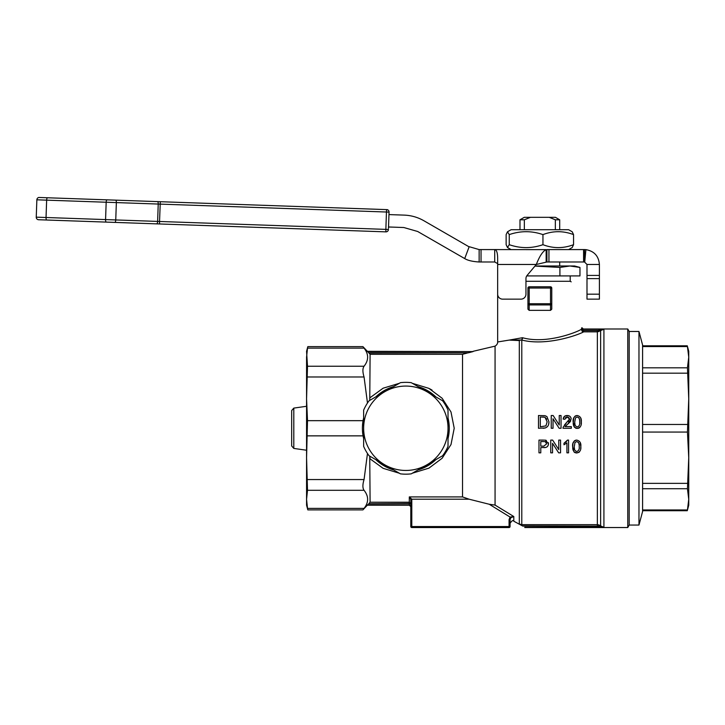 <?xml version="1.0" encoding="UTF-8"?>
<svg xmlns="http://www.w3.org/2000/svg" width="725" height="725" viewBox="0 0 725 725"><rect width="100%" height="100%" fill="white"/><g stroke="black" fill="none" stroke-linecap="round" stroke-linejoin="round"><path stroke-width="1.09" d="M519.308 340.578L519.308 524.003L521.792 525.525L521.792 524.673L519.308 524.003L522.435 525.906L598.524 526.096L598.913 524.918L597.355 524.673L521.792 524.673L521.792 340.052C547.022 346.423 579.121 334.578 583.643 331.86L583.643 330.618L582.447 329.902L582.809 329.195L581.577 327.954L582.03 327.754L581.232 329.377C577.018 332.141 546.659 344.33 522.788 337.796L521.792 340.052L522.408 337.723L509.24 340.088L519.308 340.578C487.717 348.562 487.717 348.562 519.308 340.578A4.966 4.531 -0 0 1 521.52 339.98L509.24 340.088C493.924 342.572 493.924 342.572 509.231 340.079M574.381 452.255L575.152 452.717M575.976 452.944L578.813 452.436M575.623 440.229L574.282 440.936L572.958 443.401L572.696 447.878M572.705 447.95L572.859 449.201M572.877 449.273L573.131 450.27M580.68 448.766L580.816 446.555C581.214 443.011 579.855 440.854 576.728 440.093L575.831 440.175M576.728 440.093C573.62 440.818 572.261 442.966 572.641 446.555L573.883 451.775L576.728 452.998C579.855 452.273 581.214 450.125 580.816 446.555L580.154 442.395M578.84 452.418L579.42 451.92M546.278 440.392L545.082 440.147M544.529 440.111L545.553 440.211L548.453 443.754L548.299 442.622M543.659 440.093L538.974 440.093L538.974 452.835L540.778 452.835L540.778 447.606L545.617 447.452M546.668 447.098L547.158 446.781M547.257 446.691L547.737 446.147M547.792 446.074L548.145 445.413M548.154 445.377L548.381 444.597M548.39 444.534L548.453 443.754C548.254 446.419 546.732 447.697 543.895 447.606M573.792 426.164L575.65 428.14M576.312 428.339L578.097 428.339M573.801 417.781L573.185 423.346M573.23 423.799L573.339 424.551M573.366 424.696L573.692 425.901M577.499 415.534L576.321 415.606M576.167 415.633L575.161 416.068M575.133 416.087L573.819 417.727M581.169 424.216L581.178 419.902M581.16 419.757L580.653 417.854M578.296 428.303L579.284 427.877M579.311 427.859L579.918 427.324M564.648 416.241L563.162 419.113L564.802 419.277L567.213 416.984L569.542 419.05L564.431 425.031M569.542 419.05L569.46 419.639M568.726 421.007L568.228 421.569M568.028 417.093L569.361 418.207M565.473 417.591L566.207 417.147M570.058 416.467L568.445 415.642L565.228 415.905M565.663 425.956L567.639 424.261L571.173 419.032L570.883 417.6M567.639 424.261L569.959 422.041M569.995 422.004L570.765 420.808M566.116 423.5L563.171 427.134L562.999 428.267L571.336 428.267L571.336 426.626L565.101 426.626M563.171 427.134L562.999 428.267L563.171 427.134M546.949 416.612L545.1 415.697L538.485 415.516L545.1 415.697L546.949 416.612L548.943 421.823L548.653 424.261M538.485 415.516L538.485 428.267L545.481 427.931M547.565 426.49L548.1 425.666M551.236 415.516L553.139 415.516L559.247 425.031L559.247 415.516L561.041 415.516L561.041 428.267L559.138 428.267L553.03 418.751L553.03 428.267L551.236 428.267L551.236 415.516L553.139 415.516L559.247 425.031M558.649 452.835L552.541 443.328L552.541 452.835L550.746 452.835L550.746 440.093L552.64 440.093L558.757 449.6L558.757 440.093L560.552 440.093L560.552 452.835L558.649 452.835L552.541 443.328M563.987 444.788L566.923 442.903L563.987 444.788L563.987 443.274L567.503 440.093L566.189 441.77M565.998 441.951L565.083 442.649M583.589 261.988L584.513 261.988L584.513 249.581L546.922 249.581L546.922 261.988L583.589 261.988L583.589 249.581M481.037 261.988L494.713 261.988L494.713 249.581L479.143 249.581L479.143 261.988L481.037 261.988L481.037 249.581M479.143 261.988C472.492 261.571 467.679 260.438 464.716 258.58L469.175 246.69L479.143 249.581M469.102 246.853L423.889 220.744C417.808 217.273 411.265 215.398 404.269 215.117L388.962 214.591L388.528 226.988L403.834 227.523L417.682 231.493L464.716 258.58M584.513 249.581L585.909 249.645C594.201 251.113 598.705 256.061 599.403 264.471L586.996 264.471L584.513 261.988M494.713 249.581L546.152 249.645C542.871 251.122 539.581 256.07 536.31 264.471L527.111 275.428A4.966 4.966 0 0 0 525.951 278.618L525.951 294.187A4.966 4.966 0 0 1 520.985 299.144L502.615 299.144A4.966 4.966 0 0 1 497.658 294.187L497.658 259.323C497.685 253.043 496.707 249.79 494.713 249.581M586.996 264.471L586.996 299.144L599.403 299.144L599.403 264.471M388.482 228.384L389.053 212.108L386.461 212.017L386.624 209.616L387.259 209.634A2.483 2.483 0 0 1 389.053 212.108L389.053 211.936M386.624 209.616L38.815 197.463A2.483 2.483 0 0 0 36.857 199.81L36.25 217.165A2.483 2.483 0 0 0 38.642 219.738L385.872 231.864A2.483 2.483 0 0 0 388.41 229.78L388.437 229.535M291.667 428.267L291.667 445.966L293.806 448.422L293.806 408.103L291.667 410.558L291.667 428.267M427.351 465.994L429.381 464.761M430.976 392.85L429.381 391.763M427.36 390.53L419.431 387.014M386.452 467.136L375.795 459.632L385.609 466.701M429.816 388.845L432.073 390.132M399.33 473.226L383.135 468.332L370.094 458.853L369.75 456.143L370.094 502.226L368.989 503.458L370.094 502.226L409.308 502.226L409.308 503.458L410.794 503.676L410.794 499.507L410.794 503.676L409.308 502.226L409.308 496.915L410.785 499.308L409.308 496.915L462.523 496.915L462.523 354.298L467.217 353.066L462.523 354.298L370.094 354.298L368.744 352.821L468.259 352.821L368.989 353.066L370.094 354.298L369.768 400.363M468.259 352.821L473.044 351.589L367.611 351.589L368.744 352.821M367.611 351.589L362.908 346.623L307.826 346.623L306.566 351.326L307.509 366.234L306.566 398.822L307.509 420.663L306.566 457.702L307.509 490.29L306.566 499.344L307.509 508.388C307.926 510.4 307.926 510.4 307.509 508.388C307.926 510.4 307.926 510.4 307.509 508.388L364.059 508.388C368.808 502.353 368.808 496.326 364.059 490.29C362.527 488.133 362.527 484.554 364.059 479.551L367.475 453.506M367.983 504.491L362.908 509.902L307.826 509.902L306.566 505.198L306.566 357.189L307.509 348.136C307.926 346.124 307.926 346.124 307.509 348.136C307.926 346.124 307.926 346.124 307.509 348.136L364.059 348.136C362.527 346.124 362.527 346.124 364.059 348.136C368.808 354.172 368.808 360.198 364.059 366.234L307.509 366.234M367.475 403.028L364.059 376.982C362.527 371.97 362.527 368.391 364.059 366.234M410.785 503.54L368.744 503.703L409.308 503.458L409.308 505.198L410.794 506.684L410.794 503.676L410.794 506.684M364.059 508.388C362.527 510.4 362.527 510.4 364.059 508.388M473.044 351.589L367.611 351.326M468.45 352.776L470.407 352.305M412.38 473.198L428.928 468.142L442.141 458.245L451.013 444.534L454.212 428.248L450.995 411.972L442.114 398.243L428.91 388.373L412.38 383.326M399.321 383.308L383.126 388.201L370.094 397.672M375.795 396.892L385.609 389.833M418.425 386.697L431.529 393.249M448.023 417.908L449.228 426.445M430.976 463.674L419.431 469.51M462.523 496.915L469.111 499.199L462.523 496.915M473.044 351.326L495.066 346.133L495.066 505.089L489.23 504.256L469.111 499.199L411.773 499.199L409.317 496.915M510.065 519.635L509.068 519.635L509.068 526.54L510.065 526.54L510.065 519.635L510.799 517.75L513.789 516.526L510.092 517.07L489.257 504.265M410.794 499.507L410.794 526.54L410.794 499.507L411.791 499.507L410.785 499.308M363.642 417.953A43.428 43.428 0 0 0 363.642 438.571L363.071 435.861L307.509 435.861M306.566 362.292L306.566 398.822M306.566 457.702L306.566 494.233M417.999 469.954A43.428 43.428 0 0 0 435.852 459.65M448.023 438.571A43.428 43.428 0 0 0 448.023 417.953M435.852 396.883A43.428 43.428 0 0 0 417.999 386.57M393.666 386.57A43.428 43.428 0 0 0 375.813 396.883M375.813 459.65A43.428 43.428 0 0 0 393.666 469.954M522.435 525.906L513.789 521.202L513.789 516.526L495.066 505.089M510.065 526.54A0.997 0.997 0 0 1 509.068 527.537L509.068 526.54L411.791 526.54L411.791 527.537L509.068 527.537L411.791 527.537A0.997 0.997 0 0 1 410.794 526.54A0.997 0.997 0 0 0 411.791 527.537A0.997 0.997 0 0 1 410.794 526.54L411.791 526.54L411.791 499.507M510.799 517.75L510.092 517.07L509.068 519.635M582.03 327.754L583.272 328.996L627.759 328.996L627.759 527.537L524.755 527.537M599.811 526.477L603.916 527.338L600.635 525.924L599.811 526.477L522.761 526.096M638.97 525.054L638.97 331.479L642.586 344.991L642.586 511.533L638.97 525.054L629.191 525.054L629.191 331.479L627.759 328.996M599.811 330.056L600.635 330.6L603.916 329.195L597.355 330.618L583.643 330.618M582.447 329.902L581.232 329.377L582.329 331.47L583.643 331.86L597.355 331.86L600.635 330.6L600.635 525.924L598.913 524.918M495.184 346.079C496.933 344.882 497.767 343.451 497.667 341.783L497.658 294.187M551.589 287.417L551.761 288.042L550.52 286.801L529.178 286.801L527.936 288.033L527.936 309.167L529.178 310.363L529.178 304.917L550.52 304.917L550.52 310.363L551.761 309.167L551.761 303.721L551.761 309.167M550.52 310.363L529.178 310.363M551.761 303.721A1.242 1.196 180 0 1 550.52 304.917L550.52 303.721L551.761 303.721L551.761 288.042L550.52 288.042L550.52 303.721L529.178 303.721L529.178 304.917A1.242 1.196 180 0 1 527.936 303.721L529.178 303.721L529.178 288.042L550.52 288.042L550.574 286.801M550.601 286.81L551.526 287.317M582.329 331.47L582.972 330.428L598.524 330.428L598.913 331.606M400.417 473.851L369.052 455.744A45.911 45.911 0 0 1 363.642 446.373L363.642 410.151A45.911 45.911 0 0 1 369.052 400.78L400.417 382.673A45.911 45.911 0 0 1 411.238 382.673L442.612 400.78A45.911 45.911 0 0 1 448.023 410.151L448.023 446.373A45.911 45.911 0 0 1 442.612 455.744L411.238 473.851A45.911 45.911 0 0 1 400.417 473.851M527.936 288.042A1.242 1.242 0 0 1 529.178 286.801L529.178 288.042L527.936 288.042A1.242 1.242 0 0 1 529.178 286.801M550.52 286.801A1.242 1.242 0 0 1 551.761 288.042A1.242 1.242 0 0 0 550.52 286.801M384.739 464.798A42.186 42.186 0 0 0 448.023 428.267A42.186 42.186 0 0 0 384.739 391.727A42.186 42.186 0 0 0 384.739 464.798M570.213 275.917L570.213 281.282L525.951 281.282M642.586 509.965L687.445 509.965L688.75 499.344L687.445 488.722L688.75 457.702L687.445 432.064L688.75 398.822L687.445 367.811L688.75 357.189L687.445 346.568L642.586 346.568M642.586 345.807L687.273 345.807L688.75 351.326L688.75 505.198L687.273 510.717L642.586 510.717M559.908 275.917L579.964 275.917L579.964 267.434L569.932 265.993L559.908 267.434L559.908 275.917L526.749 275.917M688.75 495.266L688.75 457.702M688.75 398.822L688.75 361.258M559.908 267.434L534.95 266.084M535.023 265.993L574.59 265.993L579.964 267.434M546.922 261.988L536.31 264.471L497.658 264.471M497.658 263.61L494.713 261.988M507.473 231.792L511.062 229.725L568.636 229.725L572.224 231.792L573.548 234.61C563.352 230.731 553.148 230.731 542.952 234.61C531.715 230.731 520.487 230.731 509.249 234.61L507.473 231.792L506.141 234.61L506.141 244.688L507.473 247.506L509.249 244.688C520.487 248.575 531.715 248.575 542.952 244.688C553.148 248.575 563.352 248.575 573.548 244.688L572.224 247.506L568.636 249.581M586.996 299.144L599.403 299.144M542.952 234.61L542.952 244.688M573.548 234.61L573.548 244.688M509.249 234.61L509.249 244.688M388.446 229.472A2.483 2.483 0 0 1 388.437 229.517A2.483 2.483 0 0 0 388.446 229.472A2.483 2.483 0 0 1 385.872 231.864L385.854 229.381L388.446 229.472A2.483 2.483 0 0 1 385.872 231.864L159.554 223.962L159.536 221.478L36.25 217.165L36.857 199.81L386.461 212.017L385.854 229.381L159.536 221.478L160.307 201.713M157.669 201.613A2.483 0.852 92 0 1 158.231 204.042L157.624 221.406A2.483 0.852 -88 0 1 156.691 223.862L46.808 220.019A2.483 0.852 -88 0 1 46.037 217.509L46.645 200.145A2.483 0.852 92 0 1 47.37 197.762M524.347 229.725L524.347 219.793L530.464 217.319L549.224 217.319L555.341 219.793L559.7 219.793L559.7 229.725M555.341 219.793L555.341 229.725M519.988 229.725L519.988 219.793L524.347 219.793M530.464 217.319L524.293 217.319L519.988 219.793M559.7 219.793L555.404 217.319L549.224 217.319M543.052 428.267C547.003 428.076 548.97 425.928 548.943 421.823M542.871 416.984L544.973 417.247L547.148 421.796L545.925 425.892L540.288 426.789L540.288 416.984L544.973 417.247L546.732 419.132M559.247 415.516L561.041 415.516M571.173 419.032C570.928 416.748 569.623 415.579 567.249 415.516C564.857 415.498 563.497 416.703 563.162 419.113M574.372 427.197L577.218 428.43C580.326 427.714 581.686 425.566 581.305 421.977C581.695 418.416 580.335 416.259 577.218 415.516C574.118 416.222 572.759 418.37 573.14 421.977L574.372 427.197M574.771 421.968L575.505 417.863L577.2 416.984C579.248 417.763 580.072 419.422 579.674 421.968C580.036 424.651 579.221 426.309 577.218 426.952C575.188 426.173 574.363 424.515 574.771 421.968M578.623 417.546L579.03 418.044M579.375 418.878L579.61 420.292M579.121 425.756L577.888 426.844M575.061 425.058L574.78 422.82M543.822 441.561L545.291 441.67L546.659 443.809L543.85 446.138L540.778 446.138L540.778 441.561L543.822 441.561M545.291 441.67L546.287 442.431M566.923 442.903L566.923 452.835L568.563 452.835L568.563 440.093L567.503 440.093M574.282 446.546L575.016 442.431L576.71 441.561C578.768 442.35 579.592 444.017 579.184 446.546C579.565 449.183 578.749 450.841 576.728 451.53C574.689 450.733 573.865 449.074 574.282 446.546M578.133 442.123L578.541 442.622M578.885 443.473L579.13 445.014M574.572 449.618L574.3 447.515M597.355 330.618L597.355 525.906M38.815 197.463A2.483 2.483 0 0 0 36.857 199.81M106.901 199.846A2.483 0.852 92 0 0 106.176 202.23L105.569 219.593A2.483 0.852 -88 0 0 106.33 222.104M115.792 200.154A2.483 0.852 92 0 1 116.353 202.583L115.746 219.947A2.483 0.852 -88 0 1 114.813 222.394M307.509 376.982L364.059 376.982M363.071 420.663L307.509 420.663M367.611 504.935L409.308 504.935A1.486 1.486 -0 0 1 410.794 506.422M364.059 479.551L307.509 479.551M307.509 490.29L364.059 490.29M603.898 329.195L582.809 329.195M603.916 329.195L603.916 527.338L524.755 527.338M410.794 526.54A0.997 0.997 0 0 0 411.791 527.537M642.586 488.722L687.445 488.722M687.445 483.348L642.586 483.348M642.586 432.064L687.445 432.064M687.445 424.46L642.586 424.46M642.586 373.176L687.445 373.176M687.445 367.811L642.586 367.811M548.943 261.988L548.943 249.581M584.749 261.997L585.909 249.645M546.152 261.997L546.152 249.645M586.996 294.187L599.403 294.187M586.996 278.618L599.403 278.618M586.996 275.428L599.403 275.428M385.872 231.864A2.483 2.483 0 0 0 388.41 229.78M293.806 448.422L306.566 450.243M293.806 408.103L306.566 406.281M419.458 387.023L423.454 388.555M423.454 467.969L419.458 469.501M367.611 505.198L409.308 505.198M513.789 521.202C513.182 519.861 511.941 520.577 510.065 523.35M629.191 525.054L627.759 527.537M629.191 331.479L638.97 331.479M570.213 281.282L571.182 281.844M559.7 265.993L559.7 261.988M511.062 249.581L507.473 247.506"/></g></svg>
